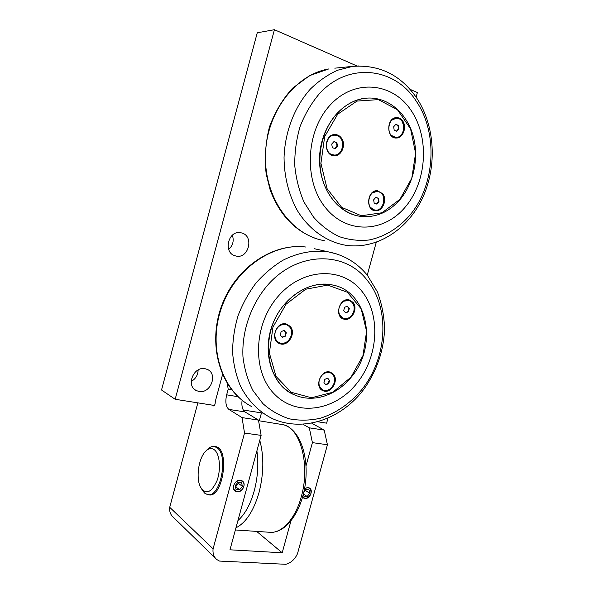<?xml version="1.0" encoding="UTF-8"?>
<svg xmlns="http://www.w3.org/2000/svg" width="594" height="594" viewBox="0 0 594 594"><rect width="100%" height="100%" fill="white"/><g stroke="black" fill="none" stroke-linecap="round" stroke-linejoin="round"><path stroke-width="0.89" d="M201.299 488.543L204.536 493.094L207.492 494.572C220.396 498.47 229.017 454.774 216.84 447.653L214.523 446.584C212.184 446.116 209.853 447.015 207.529 449.287L206.838 450.014M214.167 449.665C219.758 453.534 221.265 469.334 216.929 480.865C211.278 492.923 205.791 494.995 200.475 487.087C195.649 477.895 198.686 457.677 205.799 451.113C208.702 448.329 211.494 447.846 214.167 449.665M285.224 303.579C258.62 332.388 265.266 384.459 295.367 395.203C313.632 403.066 336.664 395.233 350.987 377.457C378.066 346.644 368.362 291.379 332.588 285.009C315.355 281.957 299.569 288.149 285.224 303.579M292.374 393.792C271.592 383.42 262.043 352.546 272.297 325.059C282.328 297.497 309.667 279.885 332.321 284.934L335.276 285.677M333.227 374.064C339.397 380.167 330.925 394.327 323.181 390.77C313.543 387.54 321.198 368.369 330.561 372.26L333.227 374.064M333.717 384.281C335.261 380.153 334.882 376.648 332.573 373.767L330.68 372.312M322.408 390.406L322.535 390.458C326.96 391.654 330.583 389.82 333.412 384.942M352.918 302.272C358.568 308.36 351.566 321.629 343.971 319.164C333.947 317.07 339.36 297.171 349.213 299.948L352.918 302.272M343.184 318.904L343.302 318.933C350.891 321.399 357.885 308.138 352.242 302.056L349.331 299.977M290.08 326.292C296.584 332.751 288.283 347.059 279.93 343.718C269.312 340.704 276.284 320.456 286.672 324.124L290.08 326.292M279.054 343.354L279.306 343.451C287.659 346.785 295.946 332.492 289.449 326.039L286.924 324.198M286.041 304.21L305.732 289.226L327.702 285.105L347.416 292.255L361.167 308.806L366.609 331.318L362.979 355.576L351.002 377.205L332.766 392.263L311.501 397.772L291.194 392.27L276.024 376.396L269.379 353.066L272.95 327.123L286.041 304.21M356.474 383.806C378.497 357.039 381.214 314.842 361.627 290.934C342.411 266.654 303.096 267.575 278.363 296.072C253.311 324.227 251.915 371.733 274.517 394.186C296.748 417.077 334.756 410.862 356.474 383.806M286.605 324.74L285.863 324.473C283.635 323.849 281.43 324.235 279.247 325.631M274.599 336.924C275.26 339.783 276.797 341.721 279.202 342.745M349.049 300.512L343.287 301.225M339.026 314.345L343.265 318.302M330.338 372.809L324.732 372.78M318.896 385.536L322.564 389.82M327.524 378.215L329.202 380.056L328.289 383.368L325.631 384.504M347.178 306.281L348.878 308.293L347.965 311.627L345.396 312.622M284.014 330.494L285.892 332.551L284.949 336.011L282.098 337.11M286.308 332.714L285.365 336.182L282.321 337.355L280.219 335.061L281.162 331.586L284.214 330.42L285.892 332.551M349.324 308.435L348.411 311.768L345.597 312.86L343.688 310.61L344.602 307.269L347.423 306.185L348.878 308.293M329.633 380.257L328.72 383.568L325.883 384.786L323.945 382.67L324.851 379.343L327.702 378.14L329.202 380.056M243.763 486.538C241.899 493.629 231.809 492.656 233.784 485.506C235.692 478.356 245.76 479.455 243.763 486.538M242.374 481.014C243.896 482.321 244.379 484.147 243.83 486.486C241.877 491.008 239.018 492.537 235.246 491.075L235.016 490.911M237.934 482.306L241.558 482.684L242.404 486.397L239.642 489.731L236.018 489.367L235.157 485.647L237.934 482.306M235.387 486.62L239.642 489.731M235.736 486.686L238.476 483.382L242.404 486.397M238.476 483.382L238.142 482.328M304.588 488.624C309.155 486.701 311.271 488.305 310.937 493.443C308.732 498.136 305.962 499.354 302.628 497.089M309.526 488.045C311.048 489.248 311.538 491.038 310.981 493.399C309.244 497.564 306.697 499.071 303.334 497.935L303.163 497.824M303.994 491.587L305.71 489.456L308.984 489.798L309.704 493.317L307.15 496.502L303.868 496.176L303.43 494.045M303.452 493.941L307.15 496.502M303.905 491.988L305.435 490.399L309.704 493.317M305.435 490.399L305.294 489.968M285.365 336.182L284.949 336.011M275.193 332.12C277.391 326.277 281.088 323.782 286.278 324.636C290.652 326.477 292.307 330.145 291.246 335.632C288.996 341.572 285.231 344.045 279.937 343.042C275.735 341.142 274.146 337.496 275.193 332.12M348.411 311.768L347.965 311.627M339.107 307.699C341.03 302.376 344.275 299.963 348.841 300.46C353.23 302.079 354.893 305.702 353.831 311.33C351.878 316.728 348.574 319.119 343.919 318.518C339.671 316.847 338.068 313.238 339.107 307.699M328.72 383.568L328.289 383.368M319.297 380.041C321.547 374.175 325.156 371.733 330.13 372.728C333.873 374.51 335.224 377.895 334.199 382.863C331.92 388.81 328.252 391.223 323.203 390.117C319.594 388.29 318.287 384.934 319.297 380.041M336.835 113.654C322.342 129.485 316.312 155.687 322.015 177.606C327.71 199.547 344.178 214.946 362.184 216.572C376.596 217.471 389.152 211.872 399.844 199.784C414.278 182.937 419.535 155.992 412.54 133.754C405.583 111.538 386.59 96.287 366.134 98.188C355.19 99.324 345.426 104.485 336.835 113.654M359.489 216.223C336.649 212.927 318.154 186.523 319.602 156.512C320.805 126.5 342.114 100.148 365.845 98.196L368.169 98.047M382.692 193.718C387.615 199.74 382.514 211.746 375.43 210.766C365.184 210.476 367.189 189.724 377.413 190.741L382.692 193.718M374.658 210.662L374.717 210.662C381.801 211.642 386.894 199.651 381.972 193.637L377.465 190.741M402.65 120.946C407.142 126.923 403.059 138.172 396.443 138.016C386.271 138.877 386.174 117.738 396.406 117.612C398.916 117.53 400.995 118.644 402.65 120.946M403.697 125.728L401.908 120.946C400.445 118.889 398.604 117.783 396.384 117.612M396.443 138.016L395.723 137.994C399.68 137.541 402.294 134.905 403.549 130.086M341.342 137.934C346.391 144.164 341.884 156.044 334.593 155.695C323.582 156.311 323.663 134.459 334.734 134.548C337.37 134.511 339.575 135.64 341.342 137.934M333.783 155.65L333.902 155.65C341.186 155.999 345.693 144.142 340.644 137.912C339.092 135.877 337.154 134.756 334.838 134.541M337.682 114.226L356.979 101.077L378.363 99.629L397.431 109.719L410.58 128.891L415.6 153.23L411.791 178.2L399.911 199.332L382.031 212.756L361.315 215.763L341.661 207.343L327.101 188.699L320.923 163.335L324.688 136.568L337.682 114.226M405.063 207.276C426.752 182.068 429.893 138.15 411.152 110.506C392.783 82.507 354.588 78.319 330.227 105.004C305.554 131.281 303.645 180.984 325.349 207.492C346.688 234.415 383.665 232.833 405.063 207.276M334.712 135.172L334.058 135.165C331.779 135.298 329.833 136.368 328.215 138.38M327.584 151.299C329.158 153.646 331.207 154.886 333.717 155.012M396.257 118.228L391.171 120.426M390.704 135.098L395.626 137.385M377.279 191.327L371.77 193.043M369.817 206.994L374.643 210.053M375.72 197.453L377.992 198.233L378.519 201.596L376.455 203.98M395.671 124.502L397.943 125.431L398.455 128.883L396.465 131.14M333.887 141.662L336.412 142.605L337.021 146.176L334.86 148.574M337.474 146.198L335.216 148.708L332.336 147.646L331.719 144.06L333.991 141.543L336.872 142.619L337.474 146.198L337.021 146.176M398.945 128.891L396.829 131.289L394.193 130.227L393.674 126.76L395.797 124.361L398.433 125.431L398.945 128.891L398.455 128.883M378.994 201.656L376.863 204.113L374.19 203.215L373.648 199.836L375.787 197.371L378.46 198.292L378.994 201.656L378.519 201.596M336.872 142.619L336.412 142.605M332.024 154.633C323.388 152.071 325.549 134.994 334.511 135.18L337.192 135.618C345.886 138.409 343.391 155.502 334.385 155.041L332.024 154.633M398.433 125.431L397.943 125.431M393.807 136.969C385.996 134.437 388.008 118.213 396.168 118.228L398.819 118.674C406.675 121.414 404.388 137.622 396.205 137.392L393.807 136.969M378.46 198.292L377.992 198.233M373.834 209.838C365.377 207.581 368.421 190.362 377.131 191.32L378.824 191.647C387.318 194.112 383.984 211.316 375.267 210.135L373.834 209.838M290.889 521.101L282.202 552.784L229.975 549.806L261.115 435.387L258.472 420.106L242.048 417.604L244.528 433.041L261.115 435.387M282.202 552.784L256.86 531.571M244.528 433.041L213.083 548.841C212.6 553.393 213.803 556.942 216.699 559.474L219.461 561.063L285.885 564.3C291.112 562.793 294.98 559.244 297.505 553.653L327.428 444.75L324.198 430.101L309.303 427.836L312.407 442.627L327.428 444.75M304.625 488.431L307.937 487.481L309.348 487.934C313.751 490.102 309.912 499.257 304.922 498.477L302.569 497.282M303.081 424.324L309.303 427.836M324.198 430.101L311.835 423.255M356.987 65.993L274.428 29.7L175.163 399.279L214.345 405.457M243.273 410.016L262.503 413.045M318.05 421.807L326.618 423.158L327.962 418.273M367.248 275.148L376.269 242.293M416.119 97.149L417.382 92.545L410.009 89.308M213.484 405.917L213.38 405.902C214.701 405.591 215.318 404.18 215.228 401.678L222.572 374.48M235.484 255.91C222.913 253.237 227.94 230.108 240.555 232.707L241.676 232.952C254.388 235.981 248.693 259.192 236.033 256.044L235.484 255.91M198.975 391.446L196.31 390.577C185.64 385.848 193.644 365.971 205.093 368.718L207.239 369.386C218.258 373.745 210.692 393.978 198.975 391.446M240.362 480.242L242.144 480.858C246.733 483.39 242.582 492.619 237.221 491.802L235.328 491.141C230.814 488.535 235.053 479.365 240.362 480.242M213.38 405.902L212.719 405.197M227.294 383.39L228.185 389.167L231.779 389.775M258.472 420.106L245.003 411.924C242.397 409.897 241.424 405.992 242.077 400.2M228.185 389.167L226.656 394.817C225.111 401.841 225.854 406.697 228.876 409.4L242.048 417.604M213.892 446.48L215.563 446.599C230.264 448.262 223.054 498.871 208.516 494.787L207.87 494.624M175.163 399.279L161.531 389.998L257.254 32.789L274.428 29.7M228.683 249.443C232.937 245.493 234.162 240.748 232.358 235.209M191.186 381.482C195.656 378.905 197.973 375.059 198.136 369.936M213.083 548.841L169.713 507.306L197.861 402.858M169.713 507.306C169.305 511.441 170.456 514.701 173.173 517.092L215.607 558.412M259.311 420.812L261.471 412.882M312.407 442.627L306.021 465.904M280.828 424.302L283.279 424.732C300.215 427.799 310.528 464.872 301.277 496.77C295.248 519.379 281.162 534.214 268.933 532.231L235.373 529.959M235.959 527.821C245.923 522.772 253.616 511.018 259.021 492.56C263.818 473.626 264.07 456.199 259.778 440.303M256.898 450.876C258.709 463.869 257.811 477.22 254.225 490.926C250.393 504.44 244.966 514.315 237.934 520.544M360.914 390.666C349.569 403.89 335.476 413.521 320.159 418.287C309.816 420.545 299.599 420.738 289.501 418.867C279.7 415.785 270.827 410.692 262.882 403.593L252.962 390.57C247.765 380.36 244.431 369.097 242.961 356.786C241.669 331.682 250.757 305.078 267.248 285.632C296.881 250.987 344.891 250.668 367.144 280.205C390.644 308.553 387.229 359.192 360.914 390.666M336.984 254.046L328.593 251.923C313.424 249.777 298.166 252.576 282.818 260.306C273.01 266.305 264.063 273.893 255.969 283.071C248.559 293.013 242.59 303.883 238.068 315.696C234.496 327.806 232.662 339.976 232.573 352.212C233.501 364.226 236.093 375.438 240.355 385.848C247.809 400.631 258.917 411.872 272.29 418.562C303.675 432.9 342.218 418.681 364.107 388.907C376.633 371.139 383.449 351.5 384.563 330.004C384.37 316.862 381.957 304.113 377.339 291.765L367.478 275.438C357.395 262.919 344.431 255.078 328.593 251.923L314.337 248.708M251.923 406.704C222.282 391.491 207.648 348.233 221.183 308.717C234.444 269.112 272.691 242.538 305.895 247.045C273.708 242.775 237.4 266.454 222.72 302.999C207.855 339.471 217.471 382.083 243.785 401.529M408.947 216.29C397.78 228.697 383.984 236.984 369.052 239.998C358.976 241.03 349.049 239.917 339.263 236.65C329.774 232.143 321.213 225.653 313.573 217.181L304.083 202.227C299.146 190.845 296.035 178.601 294.75 165.488C294.594 152.183 296.384 139.174 300.118 126.44C304.908 114.219 311.256 103.393 319.171 93.956C348.374 61.442 395.025 67.36 416.283 101.24C438.773 134.029 434.86 186.694 408.947 216.29M359.014 65.927L352.576 66.387L337.533 70.248C327.732 74.695 318.666 80.977 310.343 89.107C294.565 106.712 284.905 131.801 284.043 157.566C284.199 176.834 288.884 195.196 297.371 210.573C309.533 230.264 327.71 242.634 347.126 245.478C378.207 249.242 408.561 228.586 422.824 197.364C437.117 166.075 435.179 126.062 416.75 98.092C400.883 75 379.492 64.434 352.576 66.387L334.793 68.169M324.265 240.637C291.877 235.246 264.82 198.879 265.436 156.244C265.763 113.632 294.646 74.71 328.668 68.963L309.667 75.601L292.604 88.15C282.61 99.176 274.888 112.118 269.438 126.99C265.548 142.486 264.464 158.101 266.164 173.842L270.099 189.731C279.432 214.738 294.817 231.036 316.268 238.625M238.105 396.725L226.656 394.817M228.876 409.4L245.003 411.924M208.524 494.668L210.328 494.839M214.523 446.584L216.298 446.814M205.799 451.113L207.529 449.287M258.576 420.701L283.279 424.732C298.923 428.682 308.479 453.823 305.65 481.237C302.769 508.687 287.912 531.92 271.54 532.35M322.535 390.458L323.181 390.77M343.302 318.933L343.971 319.164M279.306 343.451L279.93 343.718M286.278 324.636L285.863 324.473M348.841 300.46L348.396 300.326M330.13 372.728L329.7 372.535M374.717 210.662L375.43 210.766M333.902 155.65L334.593 155.695M334.511 135.18L334.058 135.165M396.168 118.228L395.686 118.236M377.131 191.32L376.655 191.261M208.516 494.787L209.556 494.884M234.608 255.635L236.033 256.044M195.003 389.753L196.31 390.577"/></g></svg>
